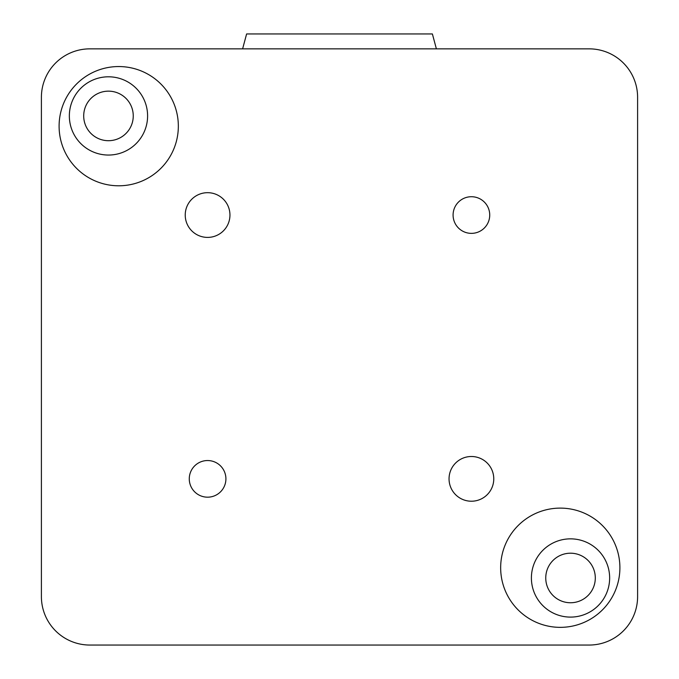<?xml version="1.0" encoding="UTF-8"?>
<svg xmlns="http://www.w3.org/2000/svg" width="679" height="679" viewBox="0 0 679 679"><rect width="100%" height="100%" fill="white"/><g stroke="black" fill="none" stroke-linecap="round" stroke-linejoin="round"><path stroke-width="1.02" d="M545.755 577.982A24.767 24.767 0 0 1 582.913 556.525A24.767 24.767 0 0 1 582.913 599.43A24.767 24.767 0 0 1 545.755 577.982M83.704 115.931A24.767 24.767 0 0 1 120.862 94.474A24.767 24.767 0 0 1 120.862 137.379A24.767 24.767 0 0 1 83.704 115.931M609.649 577.982A39.127 39.127 0 0 1 550.966 611.864A39.127 39.127 0 0 1 550.966 544.091A39.127 39.127 0 0 1 609.649 577.982M147.598 115.931A39.127 39.127 0 0 1 88.915 149.813A39.127 39.127 0 0 1 88.915 82.04A39.127 39.127 0 0 1 147.598 115.931M242.615 48.854L246.613 33.95L432.387 33.95L436.385 48.854M189.271 478.865A18.325 18.325 0 0 1 207.596 460.54A18.325 18.325 0 0 1 225.912 478.865A18.325 18.325 0 0 1 207.596 497.181A18.325 18.325 0 0 1 189.271 478.865M453.088 215.048A18.325 18.325 0 0 1 471.404 196.723A18.325 18.325 0 0 1 489.729 215.048A18.325 18.325 0 0 1 471.404 233.364A18.325 18.325 0 0 1 453.088 215.048M449.048 478.865A22.356 22.356 0 0 1 471.404 456.5A22.356 22.356 0 0 1 493.769 478.865A22.356 22.356 0 0 1 471.404 501.221A22.356 22.356 0 0 1 449.048 478.865M185.231 215.048A22.356 22.356 0 0 1 207.596 192.683A22.356 22.356 0 0 1 229.952 215.048A22.356 22.356 0 0 1 207.596 237.404A22.356 22.356 0 0 1 185.231 215.048M500.661 567.729A59.616 59.616 0 0 1 560.277 508.113A59.616 59.616 0 0 1 619.902 567.729A59.616 59.616 0 0 1 560.277 627.354A59.616 59.616 0 0 1 500.661 567.729M59.098 126.175A59.616 59.616 0 0 1 118.723 66.55A59.616 59.616 0 0 1 178.339 126.175A59.616 59.616 0 0 1 118.723 185.791A59.616 59.616 0 0 1 59.098 126.175M89.84 48.854L589.16 48.854A48.438 48.438 0 0 1 637.598 97.292L637.598 596.612A48.438 48.438 0 0 1 589.16 645.05L89.84 645.05A48.438 48.438 0 0 1 41.402 596.612L41.402 97.292A48.438 48.438 0 0 1 89.84 48.854"/></g></svg>
